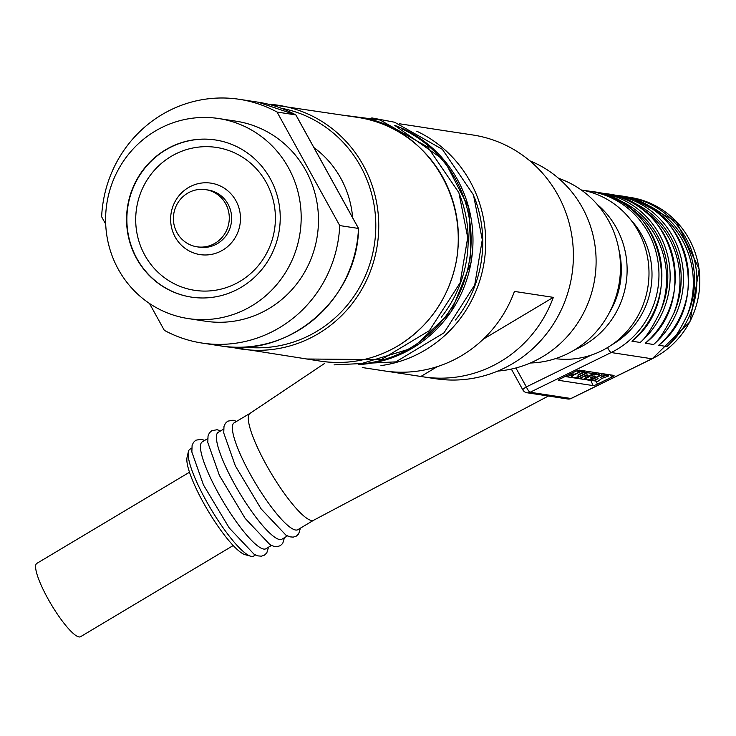 <?xml version="1.0" encoding="UTF-8"?>
<svg xmlns="http://www.w3.org/2000/svg" width="736" height="736" viewBox="0 0 736 736"><rect width="100%" height="100%" fill="white"/><g stroke="black" fill="none" stroke-linecap="round" stroke-linejoin="round"><path stroke-width="1.1" d="M362.287 367.54L384.348 370.907A123.289 119.076 -81.3 0 0 461.766 355.552A123.289 119.076 -81.3 0 0 514.436 291.419L553.334 297.362A123.289 119.076 98.7 0 1 500.673 361.496A123.289 119.076 98.7 0 1 423.255 376.85A123.289 119.076 98.7 0 1 420.872 376.464L386.74 371.248M458.105 132.765A123.289 119.076 98.7 0 1 460.488 133.096L472.843 134.982A123.289 119.076 98.7 0 1 571.476 233.606A123.289 119.076 98.7 0 1 513.02 363.382A123.289 119.076 98.7 0 1 435.602 378.736L423.255 376.85M460.488 133.096A123.289 119.076 98.7 0 1 462.87 133.492L423.973 127.549A123.289 119.076 -81.3 0 0 421.59 127.153L399.528 123.786M529.828 160.825A109.066 105.331 98.7 0 1 594.817 278.346A109.066 105.331 98.7 0 1 497.702 371.091M313.913 147.568A97.272 93.95 98.7 0 1 352.654 217.746M105.699 224.149L101.642 216.789A123.289 119.076 98.7 0 1 239.301 99.305A123.289 119.076 98.7 0 1 277.049 112.047L295.826 114.908L358.496 228.445L339.728 225.575L277.049 112.047M149.482 303.471L164.312 330.326A123.289 119.076 98.7 0 0 202.06 343.059L220.837 345.929A123.289 119.076 98.7 0 0 358.496 228.445M339.728 225.575A123.289 119.076 98.7 0 1 202.06 343.059M420.872 376.464L437.377 366.611M483.248 339.213L553.334 297.362M558.532 178.296A94.843 91.595 98.7 0 1 620.089 258.483A94.843 91.595 98.7 0 1 574.052 350.198A94.843 91.595 98.7 0 1 530.316 362.995M214.553 243.542A28.906 27.922 98.7 0 1 196.981 246.808A28.906 27.922 98.7 0 1 173.742 214.01A28.906 27.922 98.7 0 1 205.712 189.658A28.906 27.922 98.7 0 1 228.896 213.109A28.906 27.922 98.7 0 1 214.553 243.542M239.724 288.144A79.497 76.774 98.7 0 1 191.388 297.123A79.497 76.774 98.7 0 1 127.503 206.945A79.497 76.774 98.7 0 1 215.4 139.96A79.497 76.774 98.7 0 1 279.156 204.461A79.497 76.774 98.7 0 1 239.724 288.144M249.633 307.124A101.172 97.713 98.7 0 1 188.112 318.559A101.172 97.713 98.7 0 1 106.803 203.789A101.172 97.713 98.7 0 1 218.675 118.533A101.172 97.713 98.7 0 1 299.81 200.624A101.172 97.713 98.7 0 1 249.633 307.124M218.675 118.533L235.962 121.173A101.172 97.713 98.7 0 1 317.106 203.265A101.172 97.713 98.7 0 1 266.92 309.764A101.172 97.713 98.7 0 1 205.399 321.2L188.112 318.559M189.465 472.245L36.8 563.408A42.679 8.657 59.2 0 0 51.253 604.486A42.679 8.657 59.2 0 0 80.564 636.695L233.229 545.523M560.979 378.543L575.11 371.616A3.79 0.552 -24.3 0 1 579.416 370.134L613.934 375.406A3.79 0.552 -24.3 0 1 614.063 375.48A3.79 0.552 -24.3 0 1 611.579 377.191L597.439 384.118A3.79 0.552 -24.3 0 1 593.142 385.6L558.624 380.328A3.79 0.552 -24.3 0 1 558.486 380.254A3.79 0.552 -24.3 0 1 560.979 378.543M565.082 376.528L590.833 380.466A3.79 0.552 155.7 0 0 591.238 380.438M597.742 381.432L594.863 380.99L598.074 378.433L593.336 380.76L590.668 380.356L601.79 374.9L604.458 375.305L600.447 377.384L605.82 375.516L608.69 375.958L601.827 378.451L597.742 381.432M594.495 380.19L594.863 380.99M590.327 379.601L590.668 380.356M601.137 373.456L601.79 374.9M603.805 373.86L604.458 375.305M605.167 374.072L605.82 375.516M608.037 374.504L608.69 375.958M590.52 375.507L597.08 374.182L599.187 374.587L598.819 375.82L596.786 377.062L594.2 376.666L594.918 376.087M592.287 374.615L592.498 375.075M592.682 374.366L592.94 374.937M593.262 373.925L593.63 374.725M593.382 372.269L594.394 374.523M594.154 372.388L595.056 374.376M594.835 372.49L595.636 374.274M595.406 372.582L596.132 374.201M595.838 372.646L596.519 374.164M596.206 372.701L596.868 374.164M596.427 372.738L597.08 374.182M598.193 373.005L598.846 374.449M598.488 373.051L599.187 374.587M598.552 373.06L599.343 374.799M593.924 376.05L594.2 376.666M594.881 375.949L590.3 377.927L594.771 378.056L588.009 379.85L586.086 379.574L585.939 378.617L590.649 375.792M590.649 377.568L590.852 378.037M590.787 377.476L591.026 378M590.944 377.384L591.21 377.964M591.818 376.942L592.14 377.651M593.869 376.068L594.771 378.056M585.24 377.964L585.819 379.252M585.295 377.927L585.773 378.985M585.543 377.734L585.939 378.617M585.792 377.54L586.169 378.368M586.123 377.292L586.482 378.092M586.509 377.007L586.868 377.798M586.767 374.891L587.043 375.498L587.751 374.946L586.739 374.9L579.195 378.598L576.536 378.194L587.65 372.738L593.474 373.63L587.08 376.685L587.438 377.439M587.751 376.501L588.018 377.099M587.089 374.845L587.31 375.332M576.168 377.366L576.536 378.194M586.997 371.294L587.65 372.738M592.82 372.186L593.474 373.63M587.08 376.685L583.538 379.261L580.345 378.773L582.756 376.933L587.043 375.498M580.069 378.166L580.345 378.773M584.016 376.234L584.228 376.712M584.126 376.179L584.356 376.685M584.522 375.986L584.77 376.538M584.936 375.783L585.203 376.381M585.396 375.562L585.681 376.188M586.463 375.038L586.739 375.664M571.67 376.942L573.344 375.314L580.621 371.671L583.289 372.076L577.916 375.204L584.504 372.26L587.098 372.655L579.37 376.381L574.77 377.66L572.001 377.504L570.805 375.02M570.989 374.937L571.771 376.666M571.265 374.799L571.973 376.363M571.734 374.569L572.369 375.967M572.258 374.311L572.847 375.636M572.774 374.054L573.344 375.314M573.546 373.989L573.97 374.946M573.749 374.026L574.126 374.863M573.942 374.054L574.273 374.79M574.117 374.081L574.402 374.716M579.968 370.217L580.621 371.671M582.636 370.631L583.289 372.076M578.156 374.615L578.386 375.112M578.625 374.366L578.892 374.955M579.379 373.998L579.664 374.633M583.85 370.815L584.504 372.26M586.445 371.211L587.098 372.655M570.74 375.056L571.688 377.172M576.444 371.008L580.198 371.606L574.908 374.201L573.059 373.916L567.235 376.777L565.22 376.464M579.554 370.153L580.198 371.606M639.244 207.055A86.305 83.352 98.7 0 1 673.734 313.481C665.482 330.142 658.757 340.474 653.55 344.494L645.288 343.224L645.877 342.764C700.249 299.773 673.339 200.256 605.645 193.651A85.358 82.432 98.7 0 1 672.345 254.702A85.358 82.432 98.7 0 1 645.288 343.224M625.867 205.013A86.305 83.352 98.7 0 1 660.358 311.438C652.114 328.09 645.38 338.431 640.182 342.452L631.911 341.182L632.509 340.722C686.881 297.73 659.971 198.214 592.278 191.608A85.358 82.432 98.7 0 1 658.968 252.66A85.358 82.432 98.7 0 1 631.911 341.182M652.611 209.098A86.305 83.352 98.7 0 1 687.102 315.523C678.85 332.184 672.124 342.516 666.917 346.536L658.656 345.267L660.9 343.261M647.524 341.219L645.877 342.764M634.156 339.176L632.509 340.722M250.047 413.328A62.201 12.613 59.2 0 0 249.936 413.402A62.201 12.613 59.2 0 0 271.106 473.202A62.201 12.613 59.2 0 0 313.711 520.205A62.201 12.613 59.2 0 0 313.83 520.14M249.992 413.365L234.103 422.85A62.201 12.613 59.2 0 0 255.162 482.724A62.201 12.613 59.2 0 0 297.878 529.662L313.766 520.168M223.606 429.116L218.15 432.372A62.201 12.613 59.2 0 0 239.209 492.246A62.201 12.613 59.2 0 0 281.934 539.184L287.39 535.928M207.662 438.638L202.207 441.894A62.201 12.613 59.2 0 0 223.266 501.768A62.201 12.613 59.2 0 0 265.99 548.706L271.446 545.45M191.719 448.16L189.916 449.236A62.201 12.613 59.2 0 0 188.361 451.729A62.201 12.613 59.2 0 0 210.974 509.11A62.201 12.613 59.2 0 0 250.764 556.223A62.201 12.613 59.2 0 0 253.699 556.048L255.493 554.972M188.361 451.729L187.045 457.479A57.85 11.73 59.2 0 0 208.076 510.839A57.85 11.73 59.2 0 0 245.079 554.659L250.764 556.223M555.441 358.653A85.358 82.432 -81.3 0 0 634.837 321.062A85.358 82.432 -81.3 0 0 638.259 231.168A85.358 82.432 -81.3 0 0 581.21 189.943M574.899 349.683A85.358 82.432 -81.3 0 0 616.382 227.82A85.358 82.432 -81.3 0 0 597.108 204.314M609.279 312.8A80.61 77.86 -81.3 0 0 618.912 249.78M380.944 365.599A123.289 119.076 -81.3 0 0 425.334 349.986A123.289 119.076 -81.3 0 0 485.613 237.194A123.289 119.076 -81.3 0 0 416.751 131.21M281.216 108.22A120.879 116.748 98.7 0 1 374.274 206.282A120.879 116.748 98.7 0 1 316.618 331.467A120.879 116.748 98.7 0 1 244.72 347.07M320.611 361.174L230.966 347.024A123.289 119.076 -81.3 0 0 240.966 349.002A123.289 119.076 -81.3 0 0 318.384 333.647A123.289 119.076 -81.3 0 0 376.841 203.863A123.289 119.076 -81.3 0 0 278.208 105.248A123.289 119.076 -81.3 0 0 268.079 104.162L357.852 117.42A123.289 119.076 98.7 0 1 456.486 216.034A123.289 119.076 98.7 0 1 398.029 345.81A123.289 119.076 98.7 0 1 320.611 361.174C348.036 365.093 373.87 359.968 398.112 345.8C429.852 325.965 449.346 297.316 456.605 259.836C468.998 180.844 409.501 121.127 357.852 117.42M258.078 102.175A123.289 119.076 98.7 0 1 295.826 114.908L258.078 102.175L239.301 99.305M474.251 196.963A120.879 116.748 98.7 0 1 455.474 319.994M394.809 125.414A123.289 119.076 98.7 0 1 472.586 230.101A123.289 119.076 98.7 0 1 412.62 348.045A123.289 119.076 98.7 0 1 358.266 364.578M366.464 363.354A123.289 119.076 -81.3 0 0 410.752 347.76A123.289 119.076 -81.3 0 0 471.022 235.023A123.289 119.076 -81.3 0 0 402.261 129.021M459.954 195.491A120.879 116.748 98.7 0 1 441.388 317.133M205.712 189.658L208.067 190.017A28.906 27.922 98.7 0 1 231.251 213.468A28.906 27.922 98.7 0 1 216.908 243.901A28.906 27.922 98.7 0 1 199.336 247.167L196.981 246.808M222.07 250.507A36.138 34.896 98.7 0 1 170.642 218.123A36.138 34.896 98.7 0 1 223.946 187.984A36.138 34.896 98.7 0 1 222.07 250.507M238.584 282.146A72.266 69.791 98.7 0 1 135.737 217.378A72.266 69.791 98.7 0 1 242.346 157.099A72.266 69.791 98.7 0 1 238.584 282.146M191.544 297.151A79.497 76.774 98.7 0 1 127.806 207A79.497 76.774 98.7 0 1 215.556 139.987M591.183 355.129L526.35 386.906L515.899 367.982M630.623 219.668A79.663 76.94 98.7 0 1 611.469 345.037M571.283 398.342A5.695 1.224 -116.1 0 1 571.154 398.48A5.695 1.224 -116.1 0 1 570.961 398.498L530.122 392.26A5.695 1.224 -116.1 0 1 526.35 386.906A5.695 0.92 151.1 0 0 522.827 389.878A5.695 0.92 151.1 0 0 523.02 389.988A5.695 5.492 -81.3 0 0 530.122 392.26L611.174 352.535A5.695 1.224 -116.1 0 1 607.568 347.548M592.278 191.608L584.338 190.56A85.358 82.432 -81.3 0 1 589.361 191.167A85.358 82.432 -81.3 0 1 658.177 262.872A85.358 82.432 -81.3 0 1 611.174 352.535L652.013 358.782A5.695 1.224 63.9 0 0 652.206 358.754L689.963 321.779L699.2 269.109L676.292 221.407L630.2 197.404A85.358 82.432 98.7 0 1 699.016 269.118A85.358 82.432 98.7 0 1 652.013 358.782L570.961 398.498A5.695 5.492 98.7 0 1 567.787 398.995A5.695 5.695 0 0 0 571.154 398.48L652.206 358.754A5.695 1.224 63.9 0 0 652.344 358.616M593.142 385.6L590.833 380.466M597.439 384.118L596.123 381.184M611.579 377.191L610.549 374.891M594.164 375.986L594.403 376.51M591.238 377.228L591.523 377.862M591.523 377.08L591.827 377.761M653.55 344.494A85.358 82.432 -81.3 0 0 680.607 255.962A85.358 82.432 -81.3 0 0 613.907 194.911A85.358 82.432 -81.3 0 0 609.767 194.396L619.013 195.693A85.358 82.432 98.7 0 1 685.713 256.744A85.358 82.432 98.7 0 1 658.656 345.267M640.182 342.452A85.358 82.432 -81.3 0 0 667.239 253.92A85.358 82.432 -81.3 0 0 600.539 192.869A85.358 82.432 -81.3 0 0 596.39 192.354L605.645 193.651M666.917 346.536A85.358 82.432 -81.3 0 0 693.974 258.005A85.358 82.432 -81.3 0 0 627.284 196.954A85.358 82.432 -81.3 0 0 623.134 196.438L630.2 197.404M627.836 200.459A83.462 80.601 98.7 0 1 673.734 313.481M614.468 198.416A83.462 80.601 98.7 0 1 660.358 311.438M641.203 202.501A83.462 80.601 98.7 0 1 687.102 315.523M358.579 228.583C357.411 299.46 288.245 358.386 220.837 345.929M295.955 115.037L358.542 228.408M358.211 364.587L412.703 348.027L451.15 311.678L471.187 262.062L468.878 207.957L444.314 160.347L394.763 125.396M511.345 369.076L522.827 389.878A5.695 5.695 0 0 0 526.948 392.748L567.787 398.995M659.254 344.807C713.616 301.815 686.716 202.299 619.013 195.693M313.711 520.205L548.375 396.023M249.936 413.402L324.337 363.593M236.615 421.351L233.054 420.21L227.663 421.176L225.308 423.421L223.974 426.512L223.753 432.989L235.364 465.916L261.114 508.88L285.973 535.182L289.883 536.838L293.232 537.124L296.323 536.112L298.687 533.876L300.398 528.154M220.671 430.873L217.111 429.732L211.72 430.698L209.364 432.943L208.03 436.034L207.8 442.511L219.42 475.438L245.171 518.402L270.02 544.704L273.939 546.37L277.288 546.646L280.379 545.634L282.734 543.398L284.446 537.676M204.718 440.395L201.158 439.254L195.767 440.22L193.421 442.465L192.087 445.556L191.857 452.033L203.476 484.96L229.218 527.924L254.076 554.226L257.986 555.892L261.344 556.177L264.436 555.156L266.791 552.92L268.502 547.198M306.323 358.993L381.22 359.646L429.419 330.611L460.138 282.762L467.71 237.507L458.896 192.694L427.745 147.071L380.034 120.005L343.565 115.239M334.061 364.872L395.793 361.873L443.992 332.838L474.711 284.988L482.282 239.734L473.469 194.92L442.327 149.298L394.606 122.231L371.79 117.907"/></g></svg>
